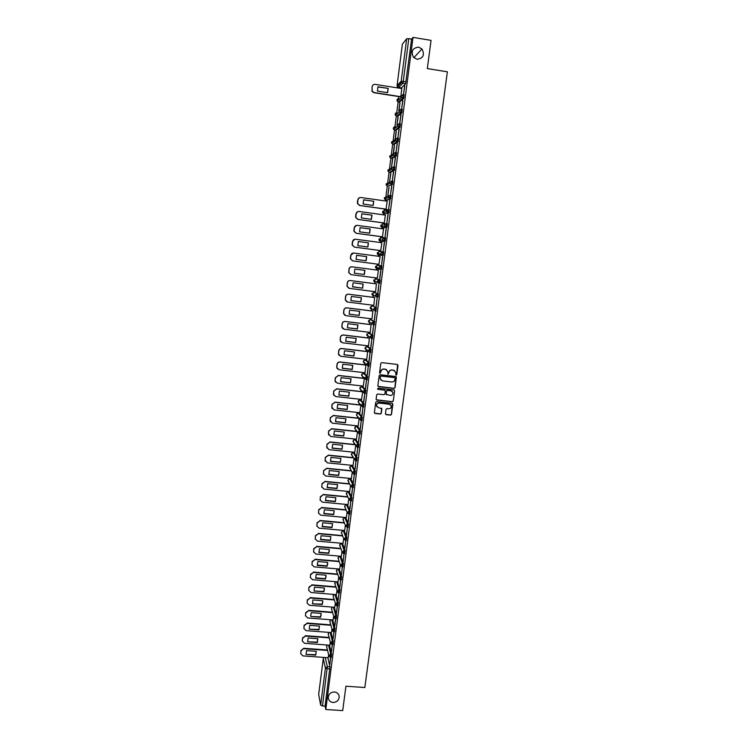 <?xml version="1.0" encoding="UTF-8"?>
<svg xmlns="http://www.w3.org/2000/svg" width="748" height="748" viewBox="0 0 748 748"><rect width="100%" height="100%" fill="white"/><g stroke="black" fill="none" stroke-linecap="round" stroke-linejoin="round"><path stroke-width="1.12" d="M396.103 375.131L396.786 374.598L398.001 365.407L397.263 364.444L381.77 362.64L380.788 363.406L379.582 372.626L380.106 373.299L380.947 371.569C381.33 369.905 382.368 369.091 384.07 369.119L385.36 369.26L387.688 371.317L388.109 374.215L388.951 372.495C389.343 370.83 390.381 370.017 392.074 370.036L393.355 370.185L395.673 372.195L396.103 375.131M395.739 374.963L396.636 374.496L397.571 364.538M379.732 373.112L380.947 371.569M387.745 374.037L388.951 372.495M334.421 691.975C330.551 692.209 328.494 694.181 328.25 697.893C328.662 700.567 330.261 702.091 333.056 702.466C336.965 702.222 339.012 700.221 339.218 696.491C338.788 693.854 337.189 692.349 334.421 691.975M418.609 47.161C412.475 47.975 410.755 51.341 413.457 57.25L417.019 59.298C423.303 58.363 424.948 54.913 421.947 48.966L418.609 47.161M346.315 540.58L346.754 537.204L344.071 530.435M348.016 527.405L348.465 524.03L345.66 517.607M349.737 514.203L350.176 510.809L347.334 504.694M351.438 500.936L351.897 497.551L349.017 491.735M353.159 487.64L353.617 484.255L350.7 478.748M354.879 474.297L355.347 470.913L352.392 465.714M356.609 460.927L357.086 457.533L354.084 452.643M358.339 447.51L358.825 444.116L355.786 439.534M360.078 434.055L360.564 430.652L357.488 426.388M361.817 420.554L362.322 417.15L359.199 413.195M363.565 407.015L364.07 403.602L360.919 399.974M365.314 393.429L365.837 390.017L362.64 386.707M367.062 379.806L367.605 376.384L364.36 373.402M368.82 366.137L369.372 362.715L366.099 360.05M370.569 352.43L371.148 349.007L367.829 346.661M372.317 338.676L372.934 335.244L369.577 333.234M370.382 319.648L374.72 321.453L373.757 321.331L373.299 324.875L371.775 322.893L373.757 321.331L370.4 319.658L368.465 321.173L369.961 323.108M375.758 311.037L376.515 307.606L373.074 306.259M373.897 292.59L378.32 293.721L377.347 293.599L376.889 297.162L375.365 295.161L377.347 293.599L373.897 292.59L371.962 294.114L373.448 296.068M396.225 126.889L396.019 127.478M385.463 413.719L386.211 414.663L390.531 415.14L391.494 414.373L392.84 404.257L392.102 403.303L376.665 401.592L375.692 402.359L374.365 412.793L375.103 413.457L380.339 414.027L381.312 413.261L381.873 408.632L378.544 407.688L376.571 405.912C376.487 404.126 377.347 403.181 379.143 403.088L389.306 404.21L391.251 405.921C391.372 407.744 390.521 408.698 388.698 408.801L387.006 408.623L386.033 409.38L385.463 413.719M413.018 37.4L431.044 40.373L427.332 68.582L447.369 71.808L364.837 687.505L345.922 686.215L342.706 710.6L325.782 709.506L413.018 37.4L411.596 39.111L408.801 38.644L403.284 81.261L402.742 83.439L398.497 87.581M394.074 388.418L395.047 387.651L396.384 377.132L395.655 376.506L380.18 374.739L379.208 375.505L377.871 385.716L378.619 386.679L394.074 388.418L394.907 387.539L396.001 376.627M394.617 390.886L393.27 401.031L392.298 401.798L376.861 400.087L376.122 399.423L376.683 394.776L377.656 394.009L383.93 394.71L384.902 393.944L385.267 390.746L384.537 390.101L378.002 389.362L377.488 388.904L378.161 388.156L393.878 389.923L394.617 390.886L393.27 401.031M327.848 657.698L329.952 666.823L327.315 666.636L322.481 705.953L320.64 705.084L318.676 694.425M400.741 81.747L400.489 83.701M398.824 96.595L398.347 100.251M398.132 101.952L396.524 114.379M396.309 116.09L394.701 128.488M394.486 130.18L393.13 140.718M393.065 141.213L392.887 142.569M392.672 144.233L391.316 154.743M391.232 155.369L391.073 156.613M390.867 158.239L389.512 168.711M389.418 169.478L389.269 170.638M389.063 172.208L387.716 182.652M387.595 183.541L387.464 184.616M387.268 186.13L385.921 196.537M385.79 197.566L385.351 200.96M384.313 208.954L384.135 210.384M383.986 211.544L383.556 214.844M382.527 222.811L382.35 224.185M382.181 225.475L381.77 228.701M380.751 236.62L380.573 237.948M380.395 239.369L379.984 242.502M378.974 250.384L378.806 251.674M378.6 253.226L378.208 256.265M377.198 264.109L377.039 265.353M376.824 267.027L376.44 269.991M375.431 277.798L375.281 278.985M375.047 280.79L374.673 283.651M373.673 291.458L373.523 292.58M373.271 294.516L372.915 297.274M371.915 305.072L371.775 306.138M371.504 308.195L371.167 310.859M370.157 318.639L370.026 319.648M369.746 321.836L369.419 324.398M368.409 332.177L368.287 333.122M367.988 335.431L367.67 337.9M366.67 345.67L366.557 346.548M366.24 348.989L365.94 351.354M364.931 359.115L364.828 359.947M364.5 362.5L364.201 364.772M363.201 372.523L363.107 373.299M362.677 376.627L362.481 378.151M361.48 385.893L361.387 386.604M360.957 389.932L360.751 391.485M359.76 399.217L359.676 399.871M359.236 403.247L359.04 404.78M358.04 412.513L357.965 413.102M357.516 416.58L357.329 418.039M356.329 425.762L356.263 426.295M355.805 429.866L355.618 431.259M354.627 438.964L354.561 439.45M354.094 443.125L353.916 444.434M352.383 456.336L352.224 457.57M350.681 469.52L350.531 470.67M348.989 482.656L348.849 483.722M347.296 495.756L347.166 496.747M345.613 508.818L345.492 509.725M343.93 521.833L343.818 522.674M342.257 534.82L342.154 535.577M340.583 547.77L340.499 548.443M338.919 560.673L338.835 561.271M337.255 573.548L337.189 574.062M327.39 649.975L303.763 648.282L301.014 650.947L300.705 653.687L302.931 655.893L328.26 657.726M325.782 709.506L325.1 706.121L322.481 705.953M405.519 83.879L401.293 88.021L397.394 86.833L401.526 82.654L405.575 83.804L401.526 82.654L401.19 81.28L406.688 38.737L408.801 38.644M402.396 44.132L406.688 38.737M404.621 85.814L403.537 94.173L404.818 85.852M402.742 100.297L401.667 108.628L402.938 100.326M398.974 110.854L399.993 102.972M400.872 114.725L399.797 123.027L401.068 114.753M397.973 117.118L396.917 125.271L398.16 117.146M399.011 129.105L397.936 137.389L399.208 129.133M395.299 139.231L396.328 131.274M397.151 143.448L396.085 151.704L397.347 143.476M393.476 153.312L394.505 145.355M395.299 157.744L394.233 165.972L395.496 157.772M392.504 159.371L391.456 167.459L392.691 159.399M393.457 171.993L392.391 180.193L393.644 172.021M390.699 173.377L389.652 181.427L390.886 173.396M391.615 186.196L390.559 194.368L391.802 186.224M388.895 187.327L387.857 195.359L389.082 187.355M389.783 200.352L388.726 208.505L389.97 200.38M386.062 209.197L387.184 201.212M387.95 214.47L386.894 222.595L388.147 214.498M384.276 223.044L385.36 215.097M386.127 228.542L385.08 236.639L386.323 228.57M382.49 236.854L383.537 228.935M384.313 242.567L383.266 250.645L384.5 242.595M380.713 250.617L381.919 242.717L355.562 239.229C353.963 239.182 352.972 239.949 352.617 241.539L352.345 245.11L354.571 247.121L380.9 250.617M382.696 256.564L381.648 264.614L382.499 256.555M378.937 264.334L380.143 256.48L353.823 253.048C352.214 253.002 351.233 253.768 350.868 255.358L350.597 258.873L352.832 260.912L379.124 264.353L352.691 260.902L350.466 258.864L350.419 257.91L350.737 255.358L353.439 253.03M380.882 270.524L379.844 278.555M378.366 270.196L377.347 278.088L351.093 274.666L348.858 272.599L349.138 269.13C349.494 267.55 350.475 266.784 352.084 266.83L378.357 270.243M377.852 292.393L378.89 284.39L378.049 292.412M348.83 288.251L346.997 286.25L347.278 282.828C347.633 281.248 348.615 280.481 350.214 280.528L376.59 283.903L350.344 280.556C348.746 280.519 347.764 281.285 347.409 282.866L347.119 286.288L349.363 288.373L375.58 291.748L376.412 283.875M376.066 306.222L377.095 298.246L376.253 306.241M374.832 297.545L348.615 294.254C347.016 294.216 346.034 294.983 345.679 296.554L345.389 299.939L347.633 302.042L373.822 305.352L374.645 297.498M374.281 320.004L375.309 312.056L374.468 320.032M371.934 318.863L372.897 311.075M372.495 333.748L373.523 325.829L372.682 333.776M370.213 332.393L371.139 324.613M370.718 347.455L371.747 339.555L370.915 347.474M368.484 345.885L369.4 338.105M368.951 361.106L369.97 353.234L369.138 361.134M366.763 359.33L367.661 351.56M367.184 374.729L368.203 366.875L367.371 374.748M365.033 372.738L365.922 364.968M365.426 388.306L366.445 380.48L365.613 388.324M363.313 386.099L364.37 378.451M363.668 401.835L364.687 394.037L363.865 401.854M361.593 399.423L362.64 391.802L336.656 388.932L333.748 391.213L333.44 394.374L335.693 396.562L361.658 399.432M361.929 415.327L362.93 407.548L362.116 415.346M359.882 412.709L360.901 405.266M360.181 428.782L361.191 421.021L360.368 428.8M358.17 425.958L359.152 418.768M358.442 442.19L359.442 434.457L358.629 442.208M356.469 439.16L357.413 432.241M356.712 455.56L357.712 447.856L356.899 455.579M354.767 452.325L355.674 445.668M354.982 468.893L355.983 461.207L355.169 468.912M353.075 465.452L353.944 459.048M353.262 482.18L354.253 474.513L353.449 482.198M351.382 478.533L352.224 472.399M351.551 495.428L352.532 487.79L351.738 495.447M349.699 491.586L350.503 485.704M349.84 508.631L350.821 501.02L350.027 508.649M348.016 504.591L348.783 498.972M348.129 521.805L349.11 514.213L348.316 521.824M346.343 517.56L347.072 512.202M346.427 534.932L347.409 527.359L346.614 534.951M344.669 530.491L345.37 525.386M344.735 548.022L345.735 540.524L344.921 548.032M343.005 543.385L343.669 538.541M344.005 553.66L343.182 561.458L344.061 553.67M340.948 548.789L316.731 546.657L313.88 548.91L313.562 551.79L315.806 554.016L341.369 556.306L341.976 551.65M342.304 566.76L341.49 574.483L342.388 566.769M339.686 569.06L340.284 564.721M340.611 579.812L339.807 587.47L340.723 579.822M337.535 574.427L313.477 572.398L310.635 574.651L310.317 577.493L312.561 579.709L338.059 581.907L338.601 577.746M338.928 592.837L338.133 600.42L339.068 592.846M335.843 587.189L311.86 585.207L309.018 587.461L308.7 590.284L310.944 592.5L336.413 594.651L336.918 590.742M337.245 605.815L336.46 613.332L337.404 605.824M334.749 607.283L335.244 603.701M335.749 618.783L334.852 625.749M333.112 619.942L333.571 616.614M331.476 632.574L331.906 629.489M333.898 631.658L333.187 638.558M333 638.549L334.076 631.677M329.148 637.866L305.436 636.081L302.603 638.325L302.295 641.083L304.52 643.289L329.868 645.244L330.251 642.326M332.224 644.524L331.532 651.34M331.345 651.321L332.411 644.542M329.457 645.141L331.607 654.033L330.672 653.967L330.27 657.333M331.074 632.546L333.271 641.214L332.336 641.139L331.925 644.505M332.682 619.914L334.936 628.348L334.001 628.273L333.589 631.639M334.309 607.245L336.609 615.445L335.674 615.37L335.263 618.736M335.927 594.538L338.283 602.505L337.348 602.43L336.927 605.787M337.554 581.794L339.966 589.527L339.031 589.443L338.61 592.809M339.19 569.013L341.658 576.502L340.714 576.428L340.293 579.794M340.817 556.194L343.351 563.44L342.406 563.366L341.976 566.732M342.453 543.338L345.052 550.35L344.108 550.266L343.669 553.632M374.72 321.453L374.047 324.875M375.655 278.995L380.124 279.799L379.152 279.668L378.694 283.249L377.16 281.229L379.152 279.668L375.655 278.995L373.71 280.519L375.206 282.482M381.471 269.411L379.03 268.018L378.974 267.26L380.966 265.699L381.938 265.821L381.471 269.411L376.964 268.859L375.524 267.625L375.468 266.886L377.413 265.353L380.844 265.69M383.285 255.405L380.854 254.03L380.779 253.245L382.78 251.683L383.752 251.805L383.285 255.405L378.731 255.19L377.301 253.974L377.235 253.207L379.18 251.683L382.322 251.683M385.108 241.361L382.677 240.005L382.602 239.182L384.603 237.621L385.575 237.752L385.108 241.361L380.498 241.482L379.077 240.286L379.002 239.491L380.956 237.958L383.817 237.696M386.931 227.27L384.509 225.933L384.425 225.083L386.426 223.512L387.408 223.643L386.931 227.27L383.228 227.859L380.863 226.56L380.769 225.728L382.733 224.194L385.351 223.708M388.296 209.365L389.241 209.496L388.848 213.049L384.023 213.937M390.138 195.172L391.073 195.303L390.606 198.949L386.791 200.24L384.453 198.987L384.341 198.08L388.558 195.733M391.989 180.932L392.924 181.072L392.522 184.644L387.595 186.215M393.85 166.654L394.776 166.785L394.374 170.376L390.391 172.442L389.381 172.292M395.711 152.321L396.636 152.461L396.225 156.061L392.195 158.483L391.176 158.333M397.581 137.95L398.497 138.09L398.086 141.699L394 144.476L392.981 144.327M399.46 123.532L400.367 123.672L399.946 127.291L395.814 130.423L394.794 130.274M401.339 109.068L402.237 109.208L401.816 112.845L397.637 116.333L396.599 116.174M403.219 94.557L404.116 94.697L403.696 98.353L399.46 102.205L398.422 102.037M400.844 96.37L401.807 88.563M399.806 102.944L398.759 111.041M396.141 131.246L395.094 139.38M394.318 145.327L393.27 153.434M330.569 657.352L329.812 664.579L330.747 657.361M328.232 657.716L328.587 655.126M331.205 657.399L331.607 654.033M332.86 644.57L333.271 641.214M334.524 631.705L334.936 628.348M336.198 618.802L336.609 615.445M337.872 605.861L338.283 602.505M339.545 592.884L339.966 589.527M341.238 579.868L341.658 576.502M342.921 566.816L343.351 563.44M344.613 553.716L345.052 550.35M376.899 297.171L377.955 297.208L378.32 293.721M378.694 283.249L379.76 283.286L380.124 279.799M325.1 706.121L329.952 666.823M411.596 39.111L405.575 83.804M380.695 270.496L379.647 278.518M335.562 618.755L334.665 625.73M394.598 370.653L393.355 370.185M388.82 372.382C389.203 370.728 390.241 369.914 391.933 369.933L393.224 370.082M386.651 369.764L385.36 369.26M380.816 371.466C381.2 369.802 382.247 368.988 383.939 369.016L385.229 369.166M378.067 386.389L393.934 388.296M395.075 378.282L394.551 377.609L380.966 376.057L380.283 376.599L380.171 378.834L382.518 380.928L391.793 381.985C393.485 382.013 394.514 381.19 394.907 379.535L395.075 378.282M380.966 380.218L379.993 377.74L380.844 375.954L394.411 377.506M376.281 399.769L392.158 401.667L393.13 400.9M384.949 390.26L378.002 389.362M390.428 395.44C392.261 395.337 393.111 394.364 392.981 392.532L391.036 390.83L387.455 390.428L386.482 391.195L386.118 394.392L390.428 395.44M392.214 391.326L391.036 390.83M386.295 394.748L386.351 391.073L387.324 390.306L390.905 390.708M394.476 390.765L394.261 390.073M390.568 404.78L389.306 404.21M377.057 406.903L376.45 405.781C376.366 403.985 377.226 403.05 379.021 402.957L389.175 404.079M374.505 413.102L380.208 413.887L381.181 413.12L381.592 408.174M385.622 414.327L390.391 414.99L391.363 414.233L392.513 403.471M388.165 88.376L377.946 86.777L377.403 91.088L387.623 92.677L388.165 88.376L377.843 86.974M401.854 88.573L375.131 84.365C373.495 84.281 372.495 85.057 372.13 86.703L372.121 91.106L374.094 92.528L400.535 96.651M387.548 92.668L387.997 88.563M400.348 96.829L373.935 92.715L371.962 91.293L372.13 86.703M373.748 201.24L363.622 199.819L363.098 204.026L373.205 205.438L373.748 201.24L363.584 199.894M387.286 201.231L360.835 197.519C359.218 197.453 358.236 198.229 357.871 199.838L357.638 203.568L359.825 205.485L386.258 209.16M373.093 205.419L373.589 201.296M386.174 209.216L359.685 205.532L357.497 203.624L357.404 202.484L357.731 199.894L359.377 197.734M371.971 215.153L361.864 213.76L361.331 217.948L371.429 219.332L371.971 215.153L361.826 213.816M385.491 215.115L359.077 211.469C357.46 211.404 356.478 212.18 356.113 213.778L355.861 217.453L358.068 219.407L384.463 223.016M371.307 219.314L371.812 215.19M384.416 223.063L357.927 219.435L355.73 217.49L355.646 216.406L355.973 213.825L357.853 211.591M370.195 229.019L360.097 227.644L359.573 231.824L369.662 233.189L370.195 229.019L360.078 227.691M383.696 228.963L357.32 225.372C355.711 225.316 354.72 226.083 354.356 227.682L354.103 231.3L356.319 233.283L382.677 236.836M369.531 233.17L370.045 229.047M382.677 236.882L356.179 233.301L353.963 231.319L353.898 230.291L354.225 227.71L356.357 225.419M368.427 242.848L358.348 241.501L357.815 245.662L367.894 246.999L368.427 242.848L358.329 241.529M367.764 246.98L368.278 242.857M380.891 250.636L354.43 247.121L352.214 245.12L352.158 244.119L352.476 241.557L354.889 239.229M366.67 256.629L356.6 255.302L356.057 259.388L366.137 260.772L366.67 256.629L356.59 255.32M365.996 260.753L366.52 256.62M364.912 270.374L354.851 269.065L354.328 273.207L364.379 274.497L364.912 270.374M364.762 270.355L364.239 274.479L354.328 273.198M350.859 274.628L348.727 272.581L349.007 269.112C349.363 267.532 350.344 266.765 351.953 266.812L352.084 266.83M363.154 284.072L353.121 282.791L352.542 286.708L362.63 288.186L363.154 284.072M363.023 284.053L362.49 288.148L352.589 286.895M361.415 297.723L351.382 296.47L350.859 300.584L360.891 301.837L361.415 297.723M361.284 297.713L360.751 301.781L350.849 300.537M346.829 301.809L345.267 299.883L345.557 296.507C345.913 294.927 346.894 294.16 348.493 294.207L348.615 294.254M374.832 297.517L348.493 294.207M359.676 311.346L349.653 310.102L349.138 314.207L359.152 315.441L359.676 311.346M373.074 311.14L346.894 307.905C345.296 307.867 344.314 308.634 343.958 310.205L343.669 313.552L345.913 315.675L372.074 318.882M359.545 311.327L359.012 315.366L349.12 314.151M344.865 315.31L343.547 313.477L343.837 310.139C344.192 308.569 345.174 307.802 346.763 307.839L346.894 307.905M373.056 311.093L346.763 307.839M357.937 324.913L347.932 323.706L347.418 327.792L357.413 328.998L357.937 324.913M371.317 324.688L345.174 321.509C343.575 321.472 342.603 322.238 342.247 323.809L341.948 327.119L344.192 329.251L370.325 332.402M357.815 324.903L357.282 328.914L347.399 327.718M342.939 328.746L341.827 327.035L342.126 323.725C342.481 322.164 343.454 321.397 345.052 321.434L345.174 321.509M371.27 324.623L345.052 321.434M356.207 338.451L346.221 337.255L345.698 341.331L355.693 342.519L356.207 338.451M369.568 338.199L343.463 335.076C341.864 335.048 340.892 335.815 340.536 337.367L340.237 340.649L342.481 342.799L368.577 345.894M356.095 338.433L355.552 342.416L345.679 341.247M341.051 342.154L340.116 340.546L340.415 337.273C340.77 335.721 341.743 334.954 343.341 334.982L343.463 335.076M369.503 338.115L343.341 334.982M354.487 351.943L344.51 350.775L343.996 354.833L353.963 356.001L354.487 351.943M367.829 351.672L341.752 348.605C340.162 348.577 339.19 349.335 338.835 350.896L338.526 354.141L340.779 356.3L366.838 359.339M354.374 351.925L353.832 355.88L343.968 354.73M339.199 355.515L338.414 354.028L338.713 350.784C339.068 349.232 340.041 348.465 341.63 348.493L341.752 348.605M367.745 351.569L341.63 348.493M352.766 365.389L342.799 364.239L342.285 368.296L352.252 369.437L352.766 365.389M366.09 365.099L340.05 362.088C338.461 362.06 337.488 362.827 337.133 364.379L336.824 367.586L339.078 369.764L365.108 372.747M352.663 365.379L352.121 369.306L342.257 368.175M337.376 368.839L336.712 367.464L337.021 364.248C337.376 362.705 338.339 361.939 339.929 361.967L340.05 362.088M368.306 365.248L367.689 365.174M365.996 364.977L339.929 361.967M351.055 378.806L341.097 377.675L340.583 381.714L350.531 382.836L351.055 378.806M364.36 378.488L338.348 375.533L335.441 377.815L335.132 381.003L337.385 383.182L363.378 386.108M350.952 378.797L350.41 382.686L340.555 381.583M335.581 382.135L335.02 380.854L335.328 377.675L338.348 375.533M364.267 378.357L338.236 375.393M349.344 392.176L339.405 391.064L338.891 395.094L348.83 396.197L349.344 392.176M349.251 392.167L348.699 396.038L338.853 394.944M333.814 395.393L333.636 391.064L336.656 388.932M362.537 391.681L336.544 388.782M347.642 405.5L337.713 404.416L337.198 408.427L347.128 409.511L347.642 405.5M360.788 405.126L334.964 402.293L332.065 404.575L331.757 407.052L334.01 409.904L359.938 412.718M347.558 405.491L347.007 409.334L337.161 408.268M332.065 408.632L331.962 404.406L334.964 402.293M360.648 404.958L334.861 402.125M345.941 418.786L336.03 417.73L335.515 421.732L345.426 422.788L345.941 418.786M358.853 418.375L333.281 415.617L330.392 417.898L330.074 420.367L332.327 423.2L358.227 425.958M345.866 418.786L345.305 422.601L335.469 421.545M330.326 421.835L330.279 417.711L333.281 415.617M358.722 418.188L333.178 415.439M344.248 432.035L334.347 430.998L333.842 434.99L343.734 436.028L344.248 432.035M356.964 431.577L331.607 428.894L328.718 431.175L328.4 433.644L330.653 436.458L356.516 439.16M344.174 432.035L343.622 435.822L333.786 434.794M328.606 434.999L328.606 430.979L331.607 428.894M356.833 431.381L331.504 428.707M342.556 445.247L332.673 444.228L332.168 448.202L342.051 449.221L342.556 445.247M355.104 444.751L329.933 442.143L327.044 444.415L326.736 446.874L328.98 449.679L354.814 452.325M342.491 445.238L341.93 449.006L332.112 447.996M326.904 448.146L326.941 444.2L329.933 442.143M354.973 444.546L329.831 441.928M340.873 458.421L330.999 457.411L330.494 461.385L340.368 462.376L340.873 458.421M353.271 457.888L328.269 455.345L325.38 457.617L325.071 460.067L327.315 462.853L353.121 465.452M340.817 458.412L340.256 462.152L330.438 461.161M325.212 461.245L325.286 457.393L328.269 455.345M353.149 457.664L328.166 455.121M339.199 471.549L329.335 470.567L328.83 474.522L338.694 475.494L339.199 471.549M351.466 470.988L326.605 468.5L323.725 470.773L323.407 473.774L325.661 475.999L351.429 478.542M339.143 471.539L338.582 475.251L328.774 474.279M323.529 474.326L323.622 470.539L326.605 468.5M351.336 470.744L326.502 468.267M337.526 484.639L327.671 483.675L327.175 487.621L337.021 488.575L337.526 484.639M349.681 484.05L324.95 481.628L322.07 483.9L321.752 486.873L324.006 489.099L349.737 491.586M337.47 484.639L336.909 488.322L327.11 487.369M321.855 487.369L321.977 483.638L324.95 481.628M349.55 483.797L324.847 481.375M335.852 497.691L326.016 496.747L325.52 500.683L335.356 501.618L335.852 497.691M347.904 497.074L323.295 494.709L320.425 496.981L320.107 499.935L322.351 502.16L348.054 504.591M335.815 497.691L335.244 501.347L325.455 500.412M320.181 500.375L320.331 496.709L323.295 494.709M347.783 496.803L323.201 494.447M334.197 510.706L324.361 509.781L323.865 513.698L333.692 514.615L334.197 510.706M346.146 510.061L321.649 507.752L318.779 510.014L318.461 512.96L320.705 515.176L346.38 517.569M334.15 510.697L333.589 514.334L323.8 513.418M318.526 513.343L318.685 509.734L321.649 507.752M346.025 509.781L321.546 507.471M332.533 523.675L322.715 522.777L322.22 526.685L332.037 527.583L332.533 523.675M344.407 523.011L320.004 520.758L317.143 523.02L316.825 525.938L319.069 528.163L344.706 530.5M332.495 523.675L331.934 527.284L322.154 526.386M316.881 526.283L317.049 522.73L320.004 520.758M344.286 522.712L319.91 520.468M330.878 536.615L321.079 535.736L320.583 539.626L330.382 540.505L330.878 536.615M342.668 535.914L318.368 533.726L315.506 535.989L315.189 538.887L317.433 541.103L343.042 543.385M330.85 536.615L330.279 540.187L320.509 539.317M315.235 539.186L315.413 535.68L318.368 533.726M342.556 535.615L318.274 533.418M329.232 549.509L319.443 548.649L318.947 552.529L328.737 553.389L329.391 550.36M329.288 550.032L328.634 553.062L318.872 552.211M313.599 552.061L313.786 548.593L316.731 546.657M340.836 548.471L316.647 546.33M327.587 562.365L317.806 561.524L317.32 565.404L327.1 566.236L327.746 563.235M339.237 561.626L315.104 559.541L312.253 561.795L311.935 564.656L314.179 566.881L339.723 569.06M327.652 562.898L326.998 565.899L317.236 565.058M311.963 564.89L312.168 561.458L315.104 559.541M339.125 561.29L315.02 559.205M325.95 575.193L316.189 574.37L315.693 578.232L325.455 579.045L326.109 576.072M326.016 575.726L325.361 578.69L315.609 577.877M310.336 577.69L310.551 574.296L313.477 572.398M337.423 574.081L313.393 572.052M324.314 587.975L314.562 587.171L314.076 591.023L323.828 591.818L324.482 588.872M324.38 588.517L323.734 591.453L314.076 591.023M308.718 590.452L308.933 587.096L311.86 585.207M335.73 586.825L311.776 584.843M322.687 600.719L312.945 599.933L312.458 603.776L322.201 604.552L322.856 601.635M334.16 599.915L310.252 597.979L307.409 600.233L307.091 603.038L309.326 605.254L334.777 607.283M322.762 601.261L322.108 604.169L312.458 603.776M307.11 603.187L307.325 599.859L310.252 597.979M334.047 599.541L310.168 597.605M321.07 613.425L311.336 612.659L310.672 615.473L310.85 616.492L320.574 617.25L321.229 614.36M332.486 612.603L308.644 610.723L305.801 612.967L305.493 615.754L307.727 617.97L333.141 619.952M321.135 613.977L320.481 616.857L310.85 616.492M305.502 615.875L305.726 612.575L308.644 610.723M332.374 612.21L308.559 610.331M319.443 626.095L309.728 625.347L309.242 629.162L318.957 629.91L319.443 626.095M330.812 625.253L307.035 623.421L304.202 625.665L303.894 628.442L306.119 630.648L331.504 632.574M319.461 626.132L318.872 629.498L309.242 629.162M303.894 628.535L304.127 625.263L307.035 623.421M330.709 624.851L306.961 623.019M317.835 638.727L308.12 637.997L307.643 641.803L317.348 642.523L317.835 638.727M317.853 638.82L317.255 642.111L307.643 641.803M302.304 641.158L302.538 637.913L305.436 636.081M329.055 637.455L305.362 635.669M316.217 651.321L306.53 650.62L306.044 654.407L315.74 655.108L316.217 651.321M327.493 650.442L303.838 648.712M316.254 651.452L315.647 654.678L306.044 654.407M300.705 653.743L300.948 650.517L303.763 648.282M341.836 533.324L341.294 532.305L343.117 530.351M343.154 530.351L345.81 537.12L345.501 540.505L343.865 539.065L345.81 537.12L346.754 537.204M344.108 530.5L343.192 530.416L341.294 532.305L343.865 539.065L346.446 540.589M344.735 517.523L347.511 523.946L347.203 527.331L345.576 525.891L347.511 523.946L348.465 524.03M345.772 517.616L344.856 517.532L342.958 519.028L343.547 520.496M346.408 504.61L349.223 510.725L348.914 514.11L347.287 512.689L349.223 510.725L350.176 510.809M347.446 504.704L346.52 504.61L344.622 506.115L345.277 507.63M348.091 491.651L350.943 497.467L350.494 500.842M349.12 491.745L348.194 491.66L346.296 493.156L347.016 494.727M349.774 478.655L352.663 484.162L352.355 487.556L350.719 486.153L352.663 484.162L353.617 484.255M350.803 478.757L349.868 478.664L347.97 480.169L348.774 481.787M351.457 465.621L354.393 470.819L353.935 474.204M352.486 465.724L351.551 465.63L349.653 467.135L350.55 468.809M353.159 452.549L356.132 457.439L355.655 460.824M354.169 452.652L353.243 452.559L351.336 454.064L352.336 455.794M354.851 439.441L357.871 444.013L357.385 447.407M355.87 439.544L354.935 439.45L353.028 440.955L353.711 442.517M356.553 426.285L359.61 430.549L359.124 433.952M357.563 426.397L356.637 426.295L354.72 427.8L355.506 429.446M358.264 413.102L361.359 417.047L360.863 420.451M359.274 413.205L358.339 413.102L356.422 414.616L357.329 416.327M359.984 399.871L363.117 403.499L362.602 406.903M360.975 399.974L360.04 399.871L358.124 401.386L359.171 403.163M361.705 386.604L364.874 389.914L364.351 393.317M362.696 386.707L361.761 386.604L359.835 388.119L361.041 389.96M363.425 373.289L366.642 376.281L366.099 379.694M364.416 373.402L363.481 373.299L361.555 374.813L362.939 376.702M365.155 359.938L368.409 362.602L367.96 366.118L366.436 364.154L368.409 362.602L369.372 362.715M366.137 360.059L365.202 359.947L363.276 361.462L364.706 363.238M366.894 346.548L370.185 348.886L369.736 352.411L368.212 350.447L370.185 348.886L371.148 349.007M367.866 346.67L366.931 346.558L364.996 348.072L366.408 349.69M368.633 333.122L371.971 335.132L371.513 338.666L369.989 336.684L371.971 335.132L372.934 335.244M369.606 333.234L368.661 333.122L366.735 334.646L368.128 336.123M373.093 306.259L375.552 307.484L375.094 311.037L373.57 309.046L375.552 307.484L376.515 307.606M395.299 126.702L393.345 128.217L393.56 129.367L394.86 130.283L398.899 127.225L397.581 126.281L397.356 125.103L399.385 123.523L398.899 127.225L399.881 127.375M325.277 657.511L327.315 666.636L325.408 668.151L323.295 658.502L318.648 694.621M320.64 705.084L325.408 668.151L329.896 669.161M402.405 44.02L397.066 85.496L401.19 81.28L406.071 81.7M328.54 645.066L330.672 653.967L328.755 655.818L331.317 657.408M330.158 632.471L332.336 641.139L330.41 643L332.982 644.58M331.766 619.84L334.001 628.273L332.075 630.143L334.646 631.714M333.393 607.17L335.674 615.37L333.748 617.25L336.32 618.811M335.011 594.464L337.348 602.43L335.422 604.319L337.993 605.88M336.637 581.72L339.031 589.443L337.096 591.341L339.676 592.893M338.264 568.938L340.714 576.428L338.779 578.335L341.359 579.878M339.901 556.11L342.406 563.366L340.471 565.282L343.051 566.825M340.134 546.115L339.639 544.75L341.49 543.254L344.108 550.266L342.163 552.192L344.744 553.726M351.897 497.551L350.943 497.467L348.998 499L350.634 500.851L351.579 500.945M355.347 470.913L354.393 470.819L352.448 472.362L354.075 474.223L355.029 474.316M356.637 460.974L355.777 460.88M357.086 457.533L356.132 457.439L354.178 458.982L355.805 460.843L356.759 460.936M358.376 447.556L357.507 447.472M358.825 444.116L357.871 444.013L355.908 445.556L357.544 447.426L358.498 447.528M360.115 434.111L359.246 434.018M360.564 430.652L359.61 430.549L357.656 432.092L359.283 433.971L360.237 434.064M361.864 420.619L360.985 420.516M362.322 417.15L361.359 417.047L359.395 418.59L361.032 420.47L361.985 420.572M363.622 407.08L362.733 406.987M364.07 403.602L363.117 403.499L361.153 405.042L362.78 406.921L363.743 407.034M365.379 393.504L364.491 393.401M365.837 390.017L364.874 389.914L362.911 391.456L364.538 393.345L365.501 393.448M367.146 379.891L366.24 379.788M367.605 376.384L366.642 376.281L364.669 377.834L366.305 379.722L367.259 379.825M368.923 366.23L368.007 366.118M370.699 352.523L369.774 352.411M372.476 338.779L371.55 338.666M374.262 324.987L373.327 324.875M376.057 311.159L375.113 311.046M380.966 265.699L380.498 269.28L376.964 268.859M382.78 251.683L382.406 255.199L378.731 255.19M384.603 237.621L384.135 241.23L380.498 241.482M386.426 223.512L386.043 227.046L382.275 227.729M388.764 213.133L384.051 213.937L382.649 212.797L382.555 211.927L384.509 210.394L386.931 209.73M390.606 198.949L385.846 200.099M392.448 184.728L387.632 186.224L386.258 185.139L386.127 184.195L390.232 181.699M394.299 170.451L393.317 170.31L389.428 172.302L388.072 171.255L387.922 170.263L391.961 167.627M396.16 156.136L395.178 155.995L391.232 158.342L389.895 157.332L389.727 156.295L393.729 153.499M398.02 141.774L397.038 141.634L393.046 144.336L391.728 143.373L391.531 142.279L395.524 139.324M401.76 112.92L400.778 112.77L396.674 116.192L395.411 115.323L395.168 114.107L396.992 112.555M403.639 98.418L402.658 98.269L398.506 102.055L397.272 101.242L396.992 99.961L398.665 98.399M403.135 94.538L402.658 98.269L401.396 97.436L401.106 96.127L403.135 94.538M401.255 109.049L400.778 112.77L399.479 111.882L399.226 110.639L401.255 109.049M397.515 137.941L397.038 141.634L395.683 140.643L395.496 139.521L397.515 137.941M395.655 152.312L395.178 155.995L393.803 154.958L393.635 153.892L395.655 152.312M393.794 166.645L393.317 170.31L391.924 169.235L391.784 168.216L393.794 166.645M391.943 180.932L391.475 184.588L390.063 183.475L389.932 182.503L391.943 180.932M390.101 195.172L389.633 198.809L388.09 196.743L390.101 195.172M388.259 209.365L387.791 212.993L386.258 210.936L388.259 209.365M371.7 309.607L370.213 307.662L372.149 306.138M366.193 379.778L361.574 375.365L361.976 373.878M364.426 393.401L359.853 388.661L360.302 387.137M362.668 406.977L358.142 401.91L358.647 400.348M360.91 420.516L356.431 415.121L357.011 413.522M359.162 434.008L354.73 428.295L355.384 426.65M357.422 447.463L353.028 441.432L353.776 439.74M355.683 460.871L351.336 454.532L352.186 452.792M353.954 474.241L352.448 472.82L349.653 467.584L351.438 465.658M350.503 500.87L348.998 499.44L346.296 493.587L347.549 491.716M343.51 553.604L342.163 552.192L339.639 545.133L341.331 543.235M341.63 566.647L340.471 565.282L337.984 557.933L339.442 556.073M338.199 558.569L339.33 556.063M339.77 579.644L336.338 570.687L337.619 568.882M336.535 571.285L337.498 568.873M337.937 592.584L334.702 583.403L335.843 581.654M334.87 583.973L335.721 581.645M336.132 605.487L333.066 596.081L334.094 594.389M333.215 596.624L333.973 594.38M334.347 618.344L331.429 608.732L332.364 607.086M331.57 609.237L332.234 607.077M332.579 631.162L329.803 621.336L330.653 619.755M329.924 621.822L330.523 619.746M330.84 643.944L328.185 633.911L328.952 632.378M328.297 634.369L328.83 632.369M329.12 656.688L326.567 646.44L327.259 644.972M326.661 646.88L327.138 644.963M323.809 657.399L323.295 658.502L323.921 657.408M318.648 694.518L323.342 658.296M402.387 44.076L397.048 85.543L397.394 86.833L397.057 85.59M403.696 98.353L401.396 97.436L397.272 101.242C396.655 99.83 397.085 98.914 398.581 98.484M401.816 112.845L399.479 111.882L395.411 115.323C394.841 113.855 395.337 112.957 396.898 112.63M399.946 127.291L397.581 126.281L393.56 129.367C393.046 127.824 393.607 126.954 395.243 126.739M398.086 141.699L395.683 140.643L391.728 143.373L391.662 141.802M396.225 156.061L393.803 154.958L389.895 157.332L389.858 155.799M394.374 170.376L391.924 169.235L388.072 171.255L388.062 169.759M392.522 184.644L390.063 183.475L386.258 185.139L386.277 183.671M390.68 198.865L388.203 197.668L384.453 198.987L384.491 197.547M388.848 213.049L386.351 211.824L382.649 212.797L382.714 211.366M387.015 227.186L384.509 225.933L380.863 226.56L380.947 225.148M385.192 241.277L382.677 240.005L379.077 240.286L379.189 238.893M383.378 255.32L380.854 254.03L377.301 253.974L377.431 252.59M381.564 269.327L379.03 268.018L375.524 267.625L375.683 266.241M379.76 283.286L373.757 281.229L373.944 279.846M377.955 297.208L371.999 294.796L372.205 293.412M376.16 311.084L370.251 308.326L370.475 306.932M374.365 324.922L368.502 321.808L368.755 320.406M372.579 338.704L366.763 335.263L367.053 333.842M370.802 352.458L365.024 348.671L365.351 347.231M369.026 366.165L363.294 362.041L363.659 360.573M353.299 487.649L350.719 486.153L347.97 480.609L349.073 478.776M349.858 514.203L347.287 512.689L344.622 506.536L346.044 504.638M348.147 527.415L345.576 525.891L342.958 519.439L344.566 517.532M413.868 57.69L421.947 48.966M338.891 695.135L339.218 696.491"/></g></svg>
